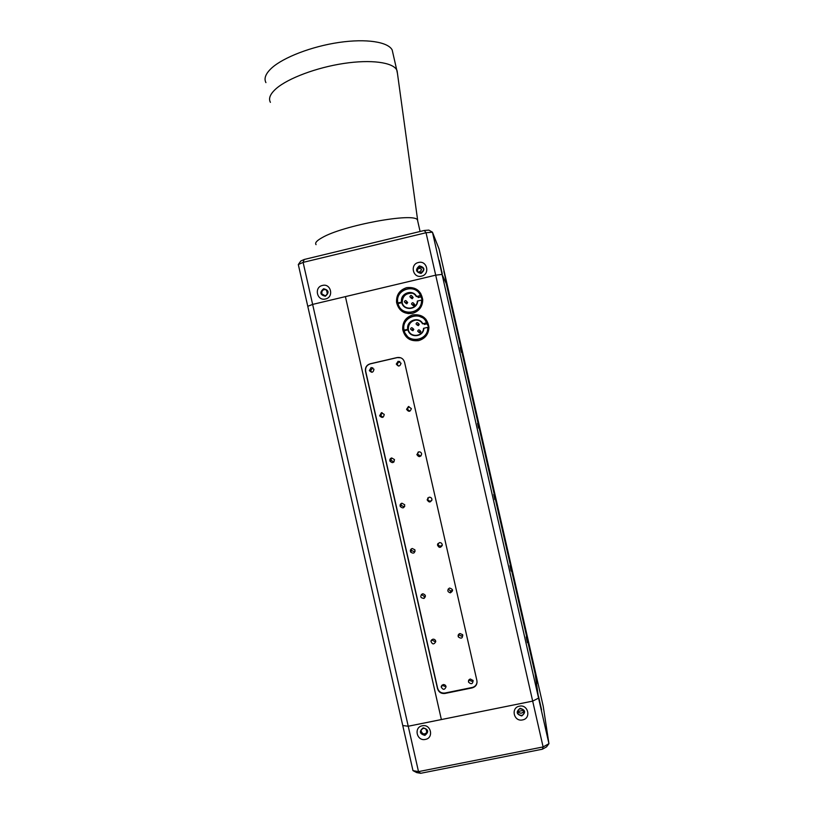<?xml version="1.0" encoding="UTF-8"?>
<svg xmlns="http://www.w3.org/2000/svg" width="814" height="814" viewBox="0 0 814 814"><rect width="100%" height="100%" fill="white"/><g stroke="black" fill="none" stroke-linecap="round" stroke-linejoin="round"><path stroke-width="1.22" d="M423.382 268.396C420.278 266.341 418.274 267.134 417.389 270.787L417.674 271.957M517.592 711.11L517.897 711.65C520.38 713.929 522.425 713.624 524.023 710.754M399.806 361.487L398.962 361.528L397.13 364.296L398.473 366.056M408.933 406.501L407.326 409.167L409.859 411.182M418.121 452.106L417.531 454.049L420.441 456.064L421.133 455.789M427.859 497.873L427.737 498.911C428.083 500.488 429.059 501.19 430.657 501.037L431.878 500.345M437.952 543.508L437.942 543.62C438.166 545.36 439.143 546.163 440.883 546.041L442.307 545.126M448.199 589.031L450.691 591.137L452.594 590.079M458.526 634.482L461.365 636.161L462.84 635.174M468.905 679.914L471.611 681.267L473.036 680.351M420.655 773.3L418.508 771.621L412.973 770.634L416.737 772.598L420.655 773.3L542.399 749.206L546.52 746.896L548.941 743.67L538.563 698.097L533.964 665.649L447.68 286.813L442.063 274.399L435.694 275.163L532.682 701.119L538.563 698.097L432.458 232.204L439.082 249.064L447.68 286.813L442.063 274.399L435.694 275.163L312.637 304.405L307.773 306.308L402.757 725.539L408.231 726.241L303.113 262.383L426.037 232.733L432.458 232.204L428.836 230.108L424.298 230.474L426.037 232.733L435.694 275.163L312.637 304.405L307.773 306.308L298.311 264.55L303.113 262.383L304.212 259.473L300.814 261.009L298.311 264.55M535.103 673.656L446.296 283.75L535.103 673.656M461.406 352.36L460.195 347.619L461.406 352.36M493.772 494.464L494.81 499.511L493.772 494.464M526.21 636.894L527.411 642.694L526.21 636.894M509.981 565.638L511.1 571.041L509.981 565.638M477.574 423.372L478.551 428.083L477.574 423.372M441.371 719.556L532.682 701.119L543.111 746.937L418.508 771.621L408.231 726.241L441.371 719.556L345.411 296.622L441.371 719.556M477.055 682.132C476.628 684.961 475.02 686.741 472.242 687.464L445.014 693.019C441.269 693.406 438.797 691.798 437.596 688.196L365.679 371.265C365.211 367.531 366.748 365.059 370.299 363.858L397.293 357.6L400.702 357.784M476.902 680.575C477.38 684.34 475.814 686.772 472.212 687.891L444.943 693.457C441.188 693.833 438.715 692.226 437.515 688.624L365.496 371.235C365.028 367.49 366.565 365.018 370.116 363.817L397.151 357.55C400.885 357.071 403.357 358.618 404.548 362.199L476.902 680.575M398.127 361.274L396.286 364.062C398.382 366.839 399.969 366.565 401.058 363.258L398.127 361.274M371.133 367.521L369.363 370.584C371.764 373.087 373.3 372.629 373.982 369.22L371.133 367.521M408.414 406.562L406.573 409.32C408.618 412.118 410.215 411.884 411.355 408.597L408.414 406.562M381.39 412.708L379.629 415.812C382.071 418.274 383.598 417.806 384.239 414.397L381.39 412.708M418.722 451.882L416.86 454.588C418.844 457.437 420.441 457.244 421.662 453.998C421.306 452.431 420.319 451.719 418.722 451.882M391.656 457.936C390.14 458.475 389.56 459.523 389.916 461.1C392.409 463.502 393.935 462.993 394.485 459.584L391.656 457.936M443.101 684.594L441.208 687.026C443.06 690.13 444.678 690.048 446.052 686.782C445.696 685.195 444.709 684.462 443.101 684.594M432.794 639.194L430.921 641.229C432.315 644.617 433.923 644.759 435.755 641.656C435.541 639.906 434.554 639.082 432.794 639.194M422.497 593.833C419.79 596.347 420.278 597.883 423.972 598.443C426.149 596.347 425.793 594.79 422.914 593.782L422.497 593.833M412.21 548.494C410.459 549.185 409.961 550.396 410.704 552.136C413.563 553.958 414.967 553.174 414.906 549.806L412.21 548.494M401.923 503.205C400.356 503.774 399.796 504.863 400.244 506.491C402.838 508.75 404.334 508.17 404.731 504.761L401.923 503.205M470.329 679.018C468.793 679.537 468.213 680.585 468.579 682.173C471.255 684.615 472.761 684.065 473.117 680.504L470.329 679.018M459.991 633.526C458.333 634.126 457.794 635.266 458.353 636.945C461.375 639.051 462.779 638.278 462.586 634.645L459.991 633.526M449.664 588.064L449.257 588.186C447.079 590.272 447.425 591.839 450.315 592.857C453.449 590.852 453.225 589.255 449.664 588.064M439.336 542.633L437.454 544.942C438.868 548.026 440.476 548.148 442.287 545.319C442.206 543.426 441.219 542.541 439.336 542.633M429.019 497.242L427.147 499.837C428.988 502.757 430.606 502.655 431.98 499.511C431.685 497.853 430.698 497.1 429.019 497.242M372.731 367.704L370.614 370.797L371.917 372.283M382.071 412.657L380.779 415.578L383.007 417.236M391.453 457.997L390.964 460.409L394.027 461.884M401.18 503.51L401.19 505.341L403.917 506.776L404.731 506.43M411.192 548.992L411.548 550.539L414.102 551.617L415.15 551.088M421.377 594.403L424.287 596.499L425.427 595.899M431.664 639.773L434.483 641.422L435.622 640.822M442.043 685.113L444.688 686.365L445.757 685.836M398.545 305.454L401.811 311.202M420.706 293.345L415.181 289.723M412.505 313.359C403.998 314.357 398.677 310.704 396.56 302.391C396.184 294.912 399.542 289.998 406.654 287.647C415.761 286.701 421.123 290.74 422.741 299.776C422.547 306.746 419.139 311.274 412.505 313.359M404.812 332.845L409.646 339.448M425.905 319.23L418.437 315.903M418.701 340.598C410.124 341.575 404.802 337.871 402.727 329.487C402.411 322.049 405.779 317.185 412.851 314.876C422.09 313.97 427.452 318.101 428.947 327.289C428.652 334.147 425.244 338.583 418.701 340.598M524.267 711.446C523.636 715.628 521.571 716.462 518.06 713.97L517.551 712.799C518.101 708.699 520.146 707.814 523.656 710.144L524.267 711.446M423.534 268.885L423.616 269.495C421.906 273.779 419.668 274.104 416.9 270.462L416.819 269.912C418.488 265.567 420.726 265.232 423.534 268.885M327.737 291.717C326.78 296.255 324.654 296.927 321.347 293.742L321.204 293.274C322.191 288.705 324.338 288.054 327.615 291.31L327.737 291.717M326.445 289.743C323.036 289.112 321.499 290.537 321.845 294.027L323.087 295.584M427.34 730.952L427.411 731.928C425.478 735.785 423.249 735.897 420.726 732.274L420.665 731.135C422.69 727.431 424.918 727.37 427.34 730.952M420.869 730.331C422.283 734.503 424.46 735.011 427.421 731.867M321.795 293.874L325.193 295.797L321.795 293.874M424.888 735.388C419.556 733.831 418.986 731.318 423.178 727.838C428.51 729.395 429.08 731.918 424.888 735.388M521.774 715.923C516.351 714.366 515.781 711.833 520.044 708.322C525.457 709.879 526.037 712.413 521.774 715.923M426.231 733.424L427.269 730.687M425.366 739.407C416.737 741.483 413.502 727.207 422.283 725.783C430.911 723.697 434.157 737.993 425.366 739.407M522.547 719.912C513.776 722.018 510.51 707.641 519.424 706.186C528.184 704.069 531.471 718.477 522.547 719.912M541.595 709.91L538.492 696.174L541.595 709.91M537.708 683.292L534.869 670.746L537.708 683.292M542.399 749.206L543.111 746.937L548.941 743.67L543.243 706.379L533.964 665.649L538.563 698.097L532.682 701.119L408.231 726.241L402.757 725.539L412.973 770.634M517.501 711.558L523.768 710.296M419.363 265.893C424.715 267.277 425.284 269.79 421.072 273.443C415.72 272.069 415.15 269.556 419.363 265.893M323.626 288.746C328.897 290.12 329.467 292.623 325.325 296.245C320.044 294.872 319.475 292.368 323.626 288.746M443.864 271.255L446.662 283.537L443.864 271.255M439.184 260.277L442.236 273.677L439.184 260.277M418.447 262.505C427.116 260.083 430.372 274.379 421.55 276.129C412.891 278.541 409.646 264.265 418.447 262.505M322.446 285.449C330.983 283.058 334.198 297.252 325.519 298.972C316.982 301.343 313.777 287.179 322.446 285.449M424.298 230.474L304.212 259.473M419.79 293.925L422.741 299.918M408.211 313.644L402.442 310.317M398.311 303.48L397.639 302.208C395.228 288.96 415.74 282.946 420.635 295.513L422.608 301.221L421.672 300.051L417.409 301.068C417.155 309.585 403.856 310.917 402.055 302.625L402.065 302.666M397.771 302.991L401.913 302.025C399.959 293.762 412.474 289.001 416.381 296.53L417.948 296.296L418.793 297.334L418.213 297.537L421.581 296.734M401.913 302.025L400.61 302.462L401.007 302.839M421.672 300.051C422.72 313.99 400.712 317.226 397.914 303.591L402.055 302.625M413.909 303.612L414.774 304.66L413.848 305.932L412.413 305.026M412.281 296.438L413.136 297.486L412.22 298.758L410.775 297.782M406.766 301.485L407.692 302.523L406.776 303.826L405.341 302.92M416.381 296.53L420.635 295.513M397.904 302.94C394.597 289.621 415.435 282.753 420.472 295.533M401.638 302.055C399.603 293.478 412.647 288.583 416.626 296.449M417.653 300.987C417.48 309.839 403.652 311.284 401.78 302.666M421.51 300.081C422.507 313.817 400.814 316.992 398.046 303.541M425.04 319.892L428.958 327.533M418.386 340.669L410.103 338.461M404.639 330.657L403.815 329.304C401.526 316.086 421.967 310.256 426.841 322.771L427.706 323.646L428.724 328.134L427.869 327.309L423.606 328.317C423.361 336.833 410.053 338.136 408.241 329.833L408.241 329.874M403.958 330.189L408.099 329.232C406.145 320.97 418.671 316.229 422.578 323.779L424.145 323.514L424.908 324.257L424.338 324.44L427.706 323.646M408.099 329.232L406.786 329.639L407.336 330.026M427.869 327.309C428.917 341.249 406.898 344.444 404.09 330.799L408.241 329.833M419.983 330.494L420.889 331.573L419.963 332.824L418.64 332.214M418.376 323.331L419.261 324.399L418.335 325.651L416.972 324.959M412.84 328.357L413.807 329.426L412.891 330.698L411.558 330.077M422.578 323.779L426.841 322.771M404.09 330.148C400.783 316.829 421.632 310.002 426.678 322.792M407.824 329.273C405.789 320.696 418.844 315.822 422.822 323.697M423.85 328.235C423.677 337.088 409.839 338.502 407.967 329.884M427.706 327.34C428.703 341.076 407 344.2 404.232 330.749M423.27 271.154L419.678 273.046M418.427 268.111L421.174 268.956C422.008 269.78 421.031 270.95 418.274 272.487M316.066 244.658C314.703 242.989 316.687 240.669 322.008 237.708C342.806 225.356 414.692 212.2 417.47 219.973L417.826 221.52M270.401 102.35C268.284 98.443 270.248 93.824 276.292 88.502C288.105 78.256 316.534 67.542 343.803 63.451C371.103 59.32 392.755 62.342 396.723 69.923L397.497 73.708M265.924 82.621C263.756 78.459 265.669 73.606 271.652 68.05C283.364 57.367 311.742 46.408 339.031 42.44C366.351 38.431 388.105 41.911 392.185 49.98L393.03 53.693M426.017 728.927L426.607 731.521M326.434 289.743L327.421 294.078M411.558 304.141L413.003 305.036L413.929 303.754C413.003 302.279 412.199 302.35 411.528 303.968L411.558 304.141M409.91 296.896L411.355 297.792L412.281 296.51C411.355 295.034 410.551 295.106 409.89 296.734L409.91 296.896M404.416 302.004L405.86 302.91L406.786 301.597C405.82 300.142 405.026 300.234 404.395 301.872L404.416 302.004M401.526 302.716L401.485 302.198M403.022 296.54L406.084 293.661M402.187 302.737C402.421 296.225 405.779 293.05 412.281 293.223M417.47 296.388L418.213 297.537M417.735 331.308L419.179 332.214L420.116 330.952C419.21 329.456 418.406 329.507 417.714 331.125L417.735 331.308M416.086 324.064L417.531 324.959L418.467 323.697C417.551 322.202 416.748 322.263 416.066 323.88L416.086 324.064M410.592 329.161L412.026 330.067L412.963 328.775C412.016 327.299 411.223 327.381 410.561 329.009L410.592 329.161M407.427 329.456L407.682 329.945L407.621 329.405M423.534 328.347C423.27 336.742 410.103 338.014 408.343 329.833C408.14 324.328 410.744 321.052 416.137 319.994M423.799 323.575L424.338 324.44M396.286 364.062L397.13 364.296M369.363 370.584L370.614 370.797M406.573 409.32L407.326 409.167M379.629 415.812L380.779 415.578M416.86 454.588L417.531 454.049M389.916 461.1L390.964 460.409M427.147 499.837L427.737 498.911M400.244 506.491L401.19 505.341M437.454 544.942L437.942 543.62M410.704 552.136L411.548 550.539M450.315 592.857L450.691 591.137M423.972 598.443L424.684 596.377M458.353 636.945L458.669 634.839M430.921 641.229L431.084 640.618M441.208 687.026L441.412 685.958M468.579 682.173L468.762 680.128M397.914 303.622L396.56 302.391M404.304 330.545L402.727 329.487M518.06 713.97L517.897 711.65M416.819 269.912L417.389 270.787M420.807 730.484L420.665 731.135M402.157 302.625C403.917 310.806 417.073 309.503 417.338 301.109M416.3 296.571C412.433 289.143 400.081 293.905 402.024 302.014M414.774 304.66L413.929 303.754C412.983 302.289 412.179 302.37 411.528 303.968M413.136 297.486L412.281 296.51C411.324 295.044 410.521 295.126 409.89 296.734M407.692 302.523L406.786 301.597C405.799 300.163 404.996 300.254 404.395 301.872M422.497 323.809C418.63 316.371 406.267 321.092 408.201 329.222M420.889 331.573L420.116 330.952C419.19 329.477 418.386 329.528 417.714 331.125M419.261 324.399L418.467 323.697C417.531 322.222 416.727 322.283 416.066 323.88M413.807 329.426L412.963 328.775C411.996 327.32 411.192 327.401 410.561 329.009M420.095 231.491L417.47 219.973M417.643 220.197L397.079 70.686M396.723 69.923L392.185 49.98"/></g></svg>
